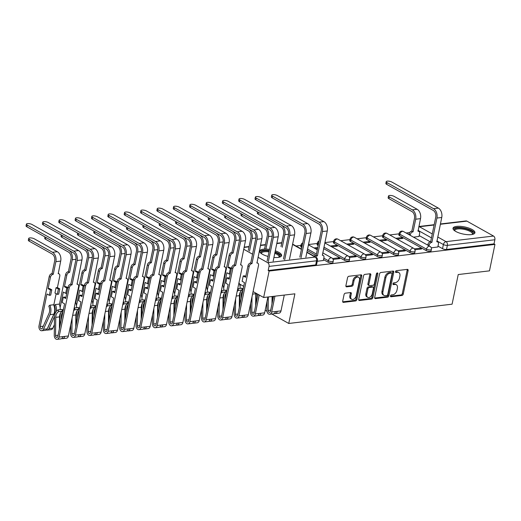<?xml version="1.0" encoding="UTF-8"?>
<svg xmlns="http://www.w3.org/2000/svg" width="521" height="521" viewBox="0 0 521 521"><rect width="100%" height="100%" fill="white"/><g stroke="black" fill="none" stroke-linecap="round" stroke-linejoin="round"><path stroke-width="0.78" d="M390.49 295.928A0.983 0.651 119.2 0 0 390.73 296.709A0.983 0.651 119.2 0 0 391.024 296.762L401.958 295.472A1.407 0.931 119.2 0 0 403.254 294.046L408.119 270.555A1.407 0.931 119.2 0 0 407.78 269.448A1.407 0.931 119.2 0 0 407.357 269.37L396.429 270.66A0.983 0.651 119.2 0 0 395.517 271.662A0.983 0.651 119.2 0 0 395.758 272.437A0.983 0.651 119.2 0 0 396.045 272.49L397.464 272.32A4.507 2.976 119.2 0 1 398.799 272.561A4.507 2.976 119.2 0 1 399.894 276.11L399.483 278.064A4.507 2.976 119.2 0 1 395.328 282.629L393.915 282.799A0.983 0.651 119.2 0 0 393.003 283.795A0.983 0.651 119.2 0 0 393.244 284.57A0.983 0.651 119.2 0 0 393.537 284.622L394.951 284.459A4.507 2.976 119.2 0 1 396.286 284.7A4.507 2.976 119.2 0 1 397.38 288.243L396.969 290.204A4.507 2.976 119.2 0 1 392.814 294.762L391.401 294.932A0.983 0.651 119.2 0 0 390.49 295.928M471.31 234.613A11.195 3.634 11.7 0 0 474.931 232.776A11.195 3.634 11.7 0 0 468.783 228.061A11.195 3.634 11.7 0 0 456.63 226.394A11.195 3.634 11.7 0 0 453.01 228.237A11.195 3.634 11.7 0 0 459.157 232.946A11.195 3.634 11.7 0 0 471.31 234.613M273.916 257.452A11.195 3.634 11.7 0 0 277.986 257.426A11.195 3.634 11.7 0 0 281.607 255.583A11.195 3.634 11.7 0 0 275.29 250.816M269.507 249.422A11.195 3.634 11.7 0 0 263.307 249.207A11.195 3.634 11.7 0 0 259.686 251.044A11.195 3.634 11.7 0 0 268.055 256.436M345.358 293.173A1.407 0.931 119.2 0 0 344.062 294.599L342.694 301.19A1.407 0.931 119.2 0 0 343.033 302.297A1.407 0.931 119.2 0 0 343.456 302.369L355.596 300.936A1.407 0.931 119.2 0 0 356.898 299.51L361.756 276.026A1.407 0.931 119.2 0 0 361.418 274.919A1.407 0.931 119.2 0 0 361.001 274.841L348.855 276.273A1.407 0.931 119.2 0 0 347.559 277.7L345.911 285.658A1.407 0.931 119.2 0 0 346.25 286.771A1.407 0.931 119.2 0 0 346.667 286.843L351.864 286.231A1.407 0.931 119.2 0 0 353.166 284.805L353.98 280.858A3.771 2.488 119.2 0 1 358.578 277.244A3.771 2.488 119.2 0 1 359.49 280.207L356.286 295.668A3.771 2.488 119.2 0 1 351.695 299.282A3.771 2.488 119.2 0 1 350.783 296.319L351.317 293.74A1.407 0.931 119.2 0 0 350.972 292.633A1.407 0.931 119.2 0 0 350.555 292.561L345.358 293.173M494.95 244.401L489.473 270.855L458.233 274.541L452.091 304.186L288.751 323.463L294.893 293.818L263.646 297.504L269.129 271.05L494.95 244.401L494.012 243.874L494.865 239.758L447.37 245.358A2.872 0.931 -168.3 0 1 443.391 244.551L436.891 240.91M374.697 297.413A1.407 0.931 119.2 0 0 375.042 298.52A1.407 0.931 119.2 0 0 375.459 298.598L387.598 297.165A1.407 0.931 119.2 0 0 388.9 295.739L393.765 272.249A1.407 0.931 119.2 0 0 393.42 271.141A1.407 0.931 119.2 0 0 393.003 271.063L380.864 272.496A1.407 0.931 119.2 0 0 379.562 273.922L374.697 297.413M371.597 299.054L359.457 300.487A1.407 0.931 119.2 0 1 359.034 300.409A1.407 0.931 119.2 0 1 358.695 299.301L363.56 275.811A1.407 0.931 119.2 0 1 364.856 274.385L370.053 273.772A1.407 0.931 119.2 0 1 370.477 273.851A1.407 0.931 119.2 0 1 370.815 274.958L368.842 284.486A1.407 0.931 119.2 0 0 369.181 285.593A1.407 0.931 119.2 0 0 369.604 285.664L373.049 285.261A1.407 0.931 119.2 0 0 374.345 283.834L376.403 273.916A0.983 0.651 119.2 0 1 377.601 272.971A0.983 0.651 119.2 0 1 377.842 273.746L372.899 297.628A1.407 0.931 119.2 0 1 371.597 299.054L370.659 298.526L358.695 299.933M409.682 232.587L406.093 233.011M399.06 233.838L389.741 234.938M382.701 235.772L373.381 236.866M366.348 237.7L357.028 238.8M349.995 239.627L340.675 240.728M333.635 241.562L324.857 242.597M317.282 243.489L308.504 244.525M300.93 245.417L295.987 246.003M269.129 271.05L268.185 270.523L269.038 266.4A2.872 1.947 -96.7 0 0 267.709 262.688L257.999 257.25M252.561 254.209L243.704 249.246M263.646 297.504L253.089 291.591M243.711 286.335L239.504 283.978M494.012 243.874L446.517 249.481A2.872 0.931 -168.3 0 1 442.537 248.673L438.011 246.14M430.216 241.77L419.19 235.603M440.401 223.965L466.021 220.943A2.872 1.947 83.3 0 1 466.907 221.132L493.53 236.046A2.872 1.947 83.3 0 1 494.865 239.758M414.898 249.767L421.619 248.973L420.213 248.185L420.011 249.162M397.171 239.1L402.805 238.436L401.398 237.648L401.19 238.625M398.545 251.695L405.266 250.901L403.853 250.113L403.651 251.096M380.818 241.028L386.452 240.363L385.039 239.575L384.837 240.559M382.186 253.623L388.913 252.835L387.5 252.04L387.298 253.024M364.459 242.962L370.099 242.298L368.686 241.503L368.484 242.486M365.833 255.557L372.561 254.762L371.147 253.974L370.945 254.951M348.106 244.89L353.739 244.225L352.333 243.437L352.124 244.414M349.48 257.485L356.201 256.69L354.794 255.902L354.586 256.886M331.753 246.817L337.387 246.153L335.973 245.365L335.771 246.348M333.121 259.412L339.848 258.624L338.435 257.83L338.233 258.813M317.263 261.288L323.352 260.474M328.054 262.18L328.36 260.721A2.872 0.931 -168.3 0 0 331.376 261.542A2.872 0.931 -168.3 0 0 333.264 261.054L332.965 262.519A2.872 0.931 11.7 0 1 331.069 263.001A2.872 0.931 11.7 0 1 328.054 262.18L323.521 259.647M315.733 255.283L307.26 250.536M301.815 247.488L301.431 247.273L301.731 245.808A2.872 0.931 -168.3 0 1 301.021 244.981L300.715 246.446A2.872 0.931 11.7 0 0 301.431 247.273M344.407 260.253L344.713 258.787A2.872 0.931 -168.3 0 0 347.728 259.608A2.872 0.931 -168.3 0 0 349.617 259.126L349.317 260.585A2.872 0.931 11.7 0 1 347.422 261.073A2.872 0.931 11.7 0 1 344.407 260.253L323.613 248.608M318.175 245.56L317.784 245.345L318.09 243.88A2.872 0.931 -168.3 0 1 317.374 243.053L317.068 244.512A2.872 0.931 11.7 0 0 317.784 245.345M360.766 258.325L361.066 256.86A2.872 0.931 -168.3 0 0 364.081 257.68A2.872 0.931 -168.3 0 0 365.976 257.192L365.67 258.657A2.872 0.931 11.7 0 1 363.782 259.139A2.872 0.931 11.7 0 1 360.766 258.325L334.137 243.411L334.443 241.952A2.872 0.931 -168.3 0 1 333.727 241.119L333.427 242.584A2.872 0.931 11.7 0 0 334.137 243.411M377.119 256.391L377.419 254.932A2.872 0.931 -168.3 0 0 380.434 255.752A2.872 0.931 -168.3 0 0 382.329 255.264L382.03 256.729A2.872 0.931 11.7 0 1 380.135 257.211A2.872 0.931 11.7 0 1 377.119 256.391L350.496 241.483L350.796 240.018A2.872 0.931 -168.3 0 1 350.086 239.191L349.78 240.656A2.872 0.931 11.7 0 0 350.496 241.483M393.472 254.463L393.778 252.998A2.872 0.931 -168.3 0 0 396.794 253.818A2.872 0.931 -168.3 0 0 398.682 253.336L398.383 254.795A2.872 0.931 11.7 0 1 396.488 255.283A2.872 0.931 11.7 0 1 393.472 254.463L366.849 239.556L367.155 238.09A2.872 0.931 -168.3 0 1 366.439 237.263L366.133 238.722A2.872 0.931 11.7 0 0 366.849 239.556M409.832 252.535L410.131 251.07A2.872 0.931 -168.3 0 0 413.146 251.89A2.872 0.931 -168.3 0 0 415.042 251.409L414.736 252.867A2.872 0.931 11.7 0 1 412.847 253.356A2.872 0.931 11.7 0 1 409.832 252.535L383.202 237.622L383.508 236.163A2.872 0.931 -168.3 0 1 382.792 235.329L382.492 236.794A2.872 0.931 11.7 0 0 383.202 237.622M426.185 250.601L426.484 249.142A2.872 0.931 -168.3 0 0 429.499 249.963A2.872 0.931 -168.3 0 0 431.395 249.474L431.088 250.94A2.872 0.931 11.7 0 1 429.2 251.422A2.872 0.931 11.7 0 1 426.185 250.601L399.561 235.694L399.861 234.229A2.872 0.931 -168.3 0 1 399.145 233.401L398.845 234.867A2.872 0.931 11.7 0 0 399.561 235.694M288.751 323.463L271.838 313.994M266.947 311.252L265.176 310.262M431.251 247.84L437.835 246.967M413.524 237.172L419.021 236.43M401.398 237.648L395.758 238.312M385.039 239.575L379.405 240.24M368.686 241.503L363.052 242.167M352.333 243.437L346.693 244.102M335.973 245.365L330.34 246.029M317.771 247.514L313.987 247.957M268.185 270.523L315.68 264.915A2.872 0.931 11.7 0 0 316.605 264.447L317.458 260.324A2.872 0.931 -168.3 0 1 316.534 260.8L269.038 266.4M420.213 248.185L414.338 248.875M403.853 250.113L397.985 250.803M387.5 252.04L381.626 252.737M371.147 253.974L365.273 254.665M354.794 255.902L348.92 256.592M338.435 257.83L332.561 258.527M315.394 248.751L317.563 248.491M396.286 284.7L395.348 284.173A4.507 2.976 119.2 0 0 394.006 283.932L394.951 284.459M392.977 284.049L394.006 283.932M398.799 272.561L397.862 272.04A4.507 2.976 119.2 0 0 396.52 271.793L397.464 272.32M395.491 271.916L396.52 271.793M390.463 296.189L401.014 294.945A1.407 0.931 119.2 0 0 402.316 293.518L407.181 270.028A1.407 0.931 119.2 0 0 407.175 269.396M374.703 298.045L386.66 296.638A1.407 0.931 119.2 0 0 387.956 295.212L392.821 271.721A1.407 0.931 119.2 0 0 392.821 271.089M386.849 295.472A0.983 0.651 119.2 0 0 387.754 294.469L392.026 273.857A0.983 0.651 119.2 0 0 391.785 273.082A0.983 0.651 119.2 0 0 391.492 273.024L390.001 273.199A4.507 2.976 119.2 0 0 385.846 277.765L382.928 291.858A4.507 2.976 119.2 0 0 384.016 295.407A4.507 2.976 119.2 0 0 385.351 295.648L386.849 295.472M391.785 273.082L390.848 272.555A0.983 0.651 119.2 0 0 390.555 272.503L391.492 273.024M384.016 295.407L383.078 294.879A4.507 2.976 119.2 0 1 381.984 291.33L384.902 277.237A4.507 2.976 119.2 0 1 389.063 272.678L390.555 272.503M369.181 285.593L368.243 285.065A1.407 0.931 119.2 0 1 367.904 283.958L369.877 274.43A1.407 0.931 119.2 0 0 369.871 273.799M370.659 298.526A1.407 0.931 119.2 0 0 371.955 297.1L376.904 273.219A0.983 0.651 119.2 0 0 376.924 273.089M366.797 294.365A3.771 2.488 119.2 0 0 367.709 297.328A3.771 2.488 119.2 0 0 372.3 293.72L373.427 288.269A1.407 0.931 119.2 0 0 373.088 287.162A1.407 0.931 119.2 0 0 372.671 287.084L369.22 287.494A1.407 0.931 119.2 0 0 367.924 288.921L366.797 294.365L365.853 293.837A3.771 2.488 119.2 0 0 366.764 296.801L367.709 297.328M373.088 287.162L372.15 286.635A1.407 0.931 119.2 0 0 371.727 286.557L372.671 287.084M365.853 293.837L366.986 288.393A1.407 0.931 119.2 0 1 368.282 286.967L371.727 286.557M351.695 299.282L350.75 298.754A3.771 2.488 119.2 0 1 349.838 295.791L350.373 293.219A1.407 0.931 119.2 0 0 350.373 292.581M358.578 277.244L357.634 276.716A3.771 2.488 119.2 0 0 353.043 280.331L353.98 280.858M345.911 286.296L350.926 285.703A1.407 0.931 119.2 0 0 352.222 284.277L353.043 280.331M342.694 301.822L354.658 300.415A1.407 0.931 119.2 0 0 355.954 298.989L360.819 275.498A1.407 0.931 119.2 0 0 360.819 274.867M419.001 236.527L419.594 233.668A2.872 1.895 119.2 0 0 418.897 231.409A2.872 1.895 119.2 0 0 418.044 231.259L420.506 218.644A7.248 4.91 -96.7 0 0 417.145 209.273L394.143 196.391A3.302 1.075 11.7 0 0 390.672 195.447A3.302 1.075 11.7 0 0 388.497 196.007A3.302 1.075 11.7 0 0 389.317 196.964L388.959 198.69A3.302 1.075 -168.3 0 1 388.138 197.733L388.497 196.007M408.933 234.6L409.037 234.085A2.872 1.895 -60.8 0 1 411.688 231.181L413.068 231.845L415.68 219.217A7.248 4.91 -96.7 0 0 412.319 209.839L389.317 196.964M413.068 231.845L412.912 231.865A2.872 1.895 119.2 0 0 410.261 234.769L410.157 235.284M388.959 198.69L411.961 211.572A5.379 3.647 83.3 0 1 414.455 218.533L411.844 231.161M437.816 247.065L438.408 244.206A2.872 1.895 119.2 0 0 437.712 241.946A2.872 1.895 119.2 0 0 436.865 241.796L441.743 217.485A7.248 4.91 -96.7 0 0 438.382 208.113L391.857 182.057A3.302 1.075 11.7 0 0 388.392 181.119A3.302 1.075 11.7 0 0 386.217 181.673A3.302 1.075 11.7 0 0 387.038 182.63L386.68 184.356A3.302 1.075 -168.3 0 1 385.859 183.405L386.217 181.673M427.748 245.137L427.852 244.623A2.872 1.895 -60.8 0 1 430.502 241.718L431.883 242.382L436.924 218.052A7.248 4.91 -96.7 0 0 433.557 208.68L387.038 182.63M386.68 184.356L433.205 210.406A5.379 3.647 83.3 0 1 435.699 217.368L430.659 241.698M431.883 242.382L431.727 242.402A2.872 1.895 119.2 0 0 429.076 245.306L427.852 244.623M428.972 245.821L429.076 245.306M454.54 230.666A9.691 3.146 -168.3 0 1 454.442 230.516A9.691 3.146 -168.3 0 1 461.788 228.074A9.691 3.146 -168.3 0 1 473.055 232.626A9.691 3.146 -168.3 0 1 472.56 234.398M472.195 234.476A8.968 2.911 11.7 0 0 472.397 234.053A8.968 2.911 11.7 0 0 472.228 233.213A8.968 2.911 11.7 0 0 462.993 229.162A8.968 2.911 11.7 0 0 454.826 230.412A8.968 2.911 11.7 0 0 454.846 230.888M474.644 233.349A11.123 3.608 11.7 0 0 474.429 232.783A11.123 3.608 11.7 0 0 463.683 227.879A11.123 3.608 11.7 0 0 453.042 228.875M274.958 252.398A9.691 3.146 -168.3 0 1 279.731 255.433A9.691 3.146 -168.3 0 1 279.236 257.211M261.216 253.48A9.691 3.146 -168.3 0 1 261.119 253.323A9.691 3.146 -168.3 0 1 269.188 250.972M278.872 257.289A8.968 2.911 11.7 0 0 279.074 256.866A8.968 2.911 11.7 0 0 278.904 256.019A8.968 2.911 11.7 0 0 274.769 253.317M281.32 256.163A11.123 3.608 11.7 0 0 281.106 255.59A11.123 3.608 11.7 0 0 275.062 251.904M269.279 250.51A11.123 3.608 11.7 0 0 259.719 251.689M268.999 251.871A8.968 2.911 11.7 0 0 261.503 253.226A8.968 2.911 11.7 0 0 261.522 253.694M258.071 212.132A3.302 1.075 11.7 0 0 258.481 212.399L258.123 214.124A3.302 1.075 -168.3 0 1 257.302 213.174L257.576 211.852M282.226 247.28L284.844 234.652A7.248 4.91 -96.7 0 0 281.483 225.28L258.481 212.399M258.123 214.124L281.125 227.006A5.379 3.647 83.3 0 1 283.619 233.968L281.001 246.596M241.718 214.059A3.302 1.075 11.7 0 0 242.122 214.326L241.764 216.059A3.302 1.075 -168.3 0 1 240.943 215.101L241.216 213.786M255.694 301.542L256.208 300.383M255.883 304.596A3.588 2.429 83.3 0 1 255.648 304.922M265.892 249.103L268.491 236.586A7.248 4.91 -96.7 0 0 265.124 227.208L242.122 214.326M241.764 216.059L264.772 228.94A5.379 3.647 83.3 0 1 267.266 235.896L264.648 248.53M225.359 215.994A3.302 1.075 11.7 0 0 225.769 216.261L225.411 217.986A3.302 1.075 -168.3 0 1 224.59 217.036L224.864 215.714M239.341 303.469L239.855 302.317M239.53 306.524A3.588 2.429 83.3 0 1 239.295 306.849M240.415 284.492L240.038 286.303M249.52 251.142L252.131 238.514A7.248 4.91 -96.7 0 0 248.771 229.142L225.769 216.261M225.411 217.986L248.413 230.868A5.379 3.647 83.3 0 1 250.907 237.83L248.296 250.458M323.333 260.572L323.925 257.713A2.872 1.895 119.2 0 0 323.228 255.453A2.872 1.895 119.2 0 0 322.375 255.303L327.26 230.992A7.248 4.91 -96.7 0 0 323.899 221.62L277.374 195.57A3.302 1.075 11.7 0 0 273.909 194.626A3.302 1.075 11.7 0 0 271.734 195.18A3.302 1.075 11.7 0 0 272.555 196.137L272.196 197.863A3.302 1.075 -168.3 0 1 271.376 196.912L271.734 195.18M314.3 256.26A2.872 1.895 -60.8 0 1 316.019 255.225L317.4 255.889L322.434 231.565A7.248 4.91 -96.7 0 0 319.073 222.187L272.555 196.137M272.196 197.863L318.715 223.919A5.379 3.647 83.3 0 1 321.216 230.875L316.175 255.205M317.4 255.889L317.243 255.909A2.872 1.895 119.2 0 0 315.524 256.944M305.866 257.25L310.907 232.926A7.248 4.91 -96.7 0 0 307.546 223.548L261.021 197.498A3.302 1.075 11.7 0 0 257.55 196.554A3.302 1.075 11.7 0 0 255.375 197.114A3.302 1.075 11.7 0 0 256.195 198.065L255.837 199.797A3.302 1.075 -168.3 0 1 255.016 198.84L255.375 197.114M255.837 199.797L302.362 225.847A5.379 3.647 83.3 0 1 304.857 232.809L299.822 257.133M301.04 257.817L306.081 233.493A7.248 4.91 -96.7 0 0 302.721 224.121L256.195 198.065M289.513 259.178L294.547 234.854A7.248 4.91 -96.7 0 0 291.187 225.482L244.668 199.426A3.302 1.075 11.7 0 0 241.197 198.481A3.302 1.075 11.7 0 0 239.022 199.042A3.302 1.075 11.7 0 0 239.842 199.999L239.484 201.725A3.302 1.075 -168.3 0 1 238.664 200.767L239.022 199.042M272.594 296.449L272.529 301.249M274.372 313.434A3.588 2.429 -96.7 0 0 275.296 313.583A3.588 2.429 -96.7 0 0 277.224 311.337L281.001 310.894L284.277 295.068M275.296 313.583L279.067 313.141A3.588 2.429 -96.7 0 0 281.001 310.894M273.551 296.332L270.445 311.311A1.719 1.166 83.3 0 1 269.52 312.385A1.719 1.166 83.3 0 1 268.139 310.483L268.315 296.95M239.484 201.725L286.009 227.775A5.379 3.647 83.3 0 1 288.504 234.737L283.463 259.067M271.995 303.834L272.086 296.508M266.98 301.561L266.869 310.282A3.588 2.429 -96.7 0 0 269.741 314.241A3.588 2.429 -96.7 0 0 271.669 311.994L274.945 296.169M269.741 314.241L273.512 313.792A3.588 2.429 -96.7 0 0 275.446 311.545L277.224 311.337M284.687 259.751L289.728 235.42A7.248 4.91 -96.7 0 0 286.368 226.049L239.842 199.999M273.154 261.112L278.194 236.781A7.248 4.91 -96.7 0 0 274.834 227.41L228.309 201.36A3.302 1.075 11.7 0 0 224.844 200.416A3.302 1.075 11.7 0 0 222.669 200.969A3.302 1.075 11.7 0 0 223.489 201.927L223.131 203.652A3.302 1.075 -168.3 0 1 222.311 202.702L222.669 200.969M257.537 296.612L257.569 294.098M256.299 293.388L256.176 303.176M258.019 315.368A3.588 2.429 -96.7 0 0 258.944 315.511A3.588 2.429 -96.7 0 0 260.871 313.264L264.648 312.821L267.924 296.996M258.944 315.511L262.714 315.068A3.588 2.429 -96.7 0 0 264.648 312.821M258.006 294.345L254.092 313.238A1.719 1.166 83.3 0 1 253.167 314.313A1.719 1.166 83.3 0 1 251.786 312.418L251.982 296.918M223.131 203.652L269.65 229.709A5.379 3.647 83.3 0 1 272.151 236.664L267.11 260.995M255.642 305.762L255.791 293.733A6.747 4.572 -96.7 0 1 255.818 293.121M250.627 303.489L250.516 312.209A3.588 2.429 -96.7 0 0 253.382 316.169A3.588 2.429 -96.7 0 0 255.316 313.922L259.23 295.029M253.382 316.169L257.159 315.726A3.588 2.429 -96.7 0 0 259.087 313.479L260.871 313.264M268.335 261.679L273.369 237.355A7.248 4.91 -96.7 0 0 270.008 227.977L223.489 201.927M209.006 217.921A3.302 1.075 11.7 0 0 209.416 218.188L209.058 219.914A3.302 1.075 -168.3 0 1 208.237 218.963L208.511 217.641M222.923 285.306L229.136 255.31A2.872 1.895 -60.8 0 1 231.78 252.405L233.004 253.089A2.872 1.895 119.2 0 0 230.36 255.993L227.99 267.429L229.351 267.266L231.461 268.445M227.99 267.429L230.341 268.745L229.24 274.066L226.889 272.743L223.685 288.23M231.422 268.621L230.341 268.745M222.981 305.397L223.502 304.244M223.17 308.452A3.588 2.429 83.3 0 1 222.942 308.784M233.161 253.069L235.779 240.441A7.248 4.91 -96.7 0 0 232.418 231.07L209.416 218.188M240.142 288.393A8.61 5.835 83.3 0 0 239.067 282.883L238.931 282.896M209.058 219.914L232.06 232.796A5.379 3.647 83.3 0 1 234.554 239.758L231.943 252.385M229.24 274.066L230.321 273.935M192.653 219.849A3.302 1.075 11.7 0 0 193.057 220.116L192.698 221.848A3.302 1.075 -168.3 0 1 191.878 220.891L192.151 219.575M206.57 287.234L212.783 257.244A2.872 1.895 -60.8 0 1 215.427 254.333L216.651 255.023A2.872 1.895 119.2 0 0 214.001 257.928L211.637 269.357L212.998 269.201L215.101 270.373M211.637 269.357L213.988 270.673L212.887 275.993L210.536 274.678L207.325 290.164M215.069 270.549L213.988 270.673M206.629 307.325L207.15 306.172M206.817 310.386A3.588 2.429 83.3 0 1 206.59 310.711M216.808 255.003L219.426 242.376A7.248 4.91 -96.7 0 0 216.065 232.998L193.057 220.116M223.783 290.327A8.61 5.835 83.3 0 0 222.714 284.811L222.578 284.831M192.698 221.848L215.707 234.73A5.379 3.647 83.3 0 1 218.201 241.685L215.583 254.32M212.887 275.993L213.968 275.863M176.293 221.783A3.302 1.075 11.7 0 0 176.704 222.05L176.345 223.776A3.302 1.075 -168.3 0 1 175.525 222.819L175.798 221.503M190.217 289.162L196.424 259.171A2.872 1.895 -60.8 0 1 199.074 256.267L200.298 256.951A2.872 1.895 119.2 0 0 197.648 259.855L195.284 271.291L196.645 271.128L198.748 272.307M195.284 271.291L197.635 272.607L196.534 277.921L194.177 276.605L190.973 292.092M198.709 272.476L197.635 272.607M190.276 309.259L190.79 308.106M190.465 312.313A3.588 2.429 83.3 0 1 190.23 312.639M200.455 256.931L203.066 244.303A7.248 4.91 -96.7 0 0 199.706 234.925L176.704 222.05M207.43 292.255A8.61 5.835 83.3 0 0 206.362 286.745L206.225 286.758M176.345 223.776L199.348 236.658A5.379 3.647 83.3 0 1 201.842 243.62L199.23 256.247M196.534 277.921L197.609 277.797M159.94 223.711A3.302 1.075 11.7 0 0 160.351 223.978L159.993 225.704A3.302 1.075 -168.3 0 1 159.172 224.753L159.446 223.431M173.858 291.096L180.071 261.099A2.872 1.895 -60.8 0 1 182.715 258.195L183.939 258.878A2.872 1.895 119.2 0 0 181.295 261.783L178.924 273.219L180.286 273.056L182.396 274.235M178.924 273.219L181.275 274.534L180.175 279.855L177.824 278.533L174.62 294.02M182.357 274.411L181.275 274.534M173.916 311.187L174.437 310.034M174.105 314.241A3.588 2.429 83.3 0 1 173.877 314.567M184.095 258.859L186.713 246.231A7.248 4.91 -96.7 0 0 183.353 236.86L160.351 223.978M191.077 294.183A8.61 5.835 83.3 0 0 190.002 288.673L189.865 288.686M159.993 225.704L182.995 238.585A5.379 3.647 83.3 0 1 185.489 245.547L182.878 258.175M180.175 279.855L181.256 279.725M143.588 225.639A3.302 1.075 11.7 0 0 143.998 225.906L143.64 227.638A3.302 1.075 -168.3 0 1 142.813 226.681L143.086 225.359M157.505 293.023L163.718 263.033A2.872 1.895 -60.8 0 1 166.362 260.122L167.586 260.806A2.872 1.895 119.2 0 0 164.936 263.717L162.572 275.147L163.933 274.984L166.036 276.163M162.572 275.147L164.923 276.462L163.822 281.783L161.471 280.467L158.26 295.948M166.004 276.338L164.923 276.462M157.563 313.114L158.084 311.962M157.752 316.175A3.588 2.429 83.3 0 1 157.524 316.501M167.742 260.793L170.36 248.159A7.248 4.91 -96.7 0 0 167 238.787L143.998 225.906M174.717 296.117A8.61 5.835 83.3 0 0 173.649 290.601L173.513 290.62M143.64 227.638L166.642 240.513A5.379 3.647 83.3 0 1 169.136 247.475L166.518 260.103M163.822 281.783L164.903 281.653M127.228 227.573A3.302 1.075 11.7 0 0 127.638 227.84L127.28 229.566A3.302 1.075 -168.3 0 1 126.46 228.608L126.733 227.293M141.152 294.951L147.358 264.961A2.872 1.895 -60.8 0 1 150.009 262.056L151.233 262.74A2.872 1.895 119.2 0 0 148.583 265.645L146.219 277.074L147.58 276.918L149.683 278.097M146.219 277.074L148.57 278.396L147.469 283.711L145.118 282.395L141.907 297.882M149.651 278.266L148.57 278.396M141.211 315.049L141.725 313.896M141.399 318.103A3.588 2.429 83.3 0 1 141.165 318.429M151.39 262.721L154.001 250.093A7.248 4.91 -96.7 0 0 150.641 240.715L127.638 227.84M158.364 298.045A8.61 5.835 83.3 0 0 157.296 292.535L157.16 292.548M127.28 229.566L150.282 242.447A5.379 3.647 83.3 0 1 152.783 249.409L150.165 262.037M147.469 283.711L148.544 283.587M110.875 229.5A3.302 1.075 11.7 0 0 111.286 229.768L110.927 231.493A3.302 1.075 -168.3 0 1 110.107 230.542L110.38 229.22M124.793 296.885L131.005 266.889A2.872 1.895 -60.8 0 1 133.656 263.984L134.874 264.668A2.872 1.895 119.2 0 0 132.23 267.573L129.859 279.009L131.227 278.846L133.33 280.024M129.859 279.009L132.21 280.324L131.11 285.645L128.759 284.323L125.554 299.809M133.291 280.194L132.21 280.324M124.858 316.976L125.372 315.824M125.047 320.031A3.588 2.429 83.3 0 1 124.812 320.356M135.03 264.648L137.648 252.021A7.248 4.91 -96.7 0 0 134.288 242.649L111.286 229.768M142.012 299.972A8.61 5.835 83.3 0 0 140.937 294.463L140.8 294.476M110.927 231.493L133.93 244.375A5.379 3.647 83.3 0 1 136.424 251.337L133.812 263.965M131.11 285.645L132.191 285.515M94.522 231.428A3.302 1.075 11.7 0 0 94.933 231.695L94.575 233.428A3.302 1.075 -168.3 0 1 93.754 232.47L94.027 231.148M108.44 298.813L114.653 268.816A2.872 1.895 -60.8 0 1 117.297 265.912L118.521 266.596A2.872 1.895 119.2 0 0 115.877 269.507L113.506 280.936L114.867 280.773L116.971 281.952M113.506 280.936L115.857 282.252L114.757 287.572L112.406 286.257L109.195 301.737M116.938 282.128L115.857 282.252M108.498 318.904L109.019 317.751M108.687 321.958A3.588 2.429 83.3 0 1 108.459 322.291M118.677 266.583L121.295 253.948A7.248 4.91 -96.7 0 0 117.935 244.577L94.933 231.695M125.652 301.906A8.61 5.835 83.3 0 0 124.584 296.39L124.447 296.41M94.575 233.428L117.577 246.303A5.379 3.647 83.3 0 1 120.071 253.265L117.453 265.892M114.757 287.572L115.838 287.442M78.17 233.356A3.302 1.075 11.7 0 0 78.573 233.623L78.215 235.355A3.302 1.075 -168.3 0 1 77.395 234.398L77.668 233.082M92.087 300.741L98.293 270.751A2.872 1.895 -60.8 0 1 100.944 267.846L102.168 268.53A2.872 1.895 119.2 0 0 99.518 271.434L97.153 282.864L98.515 282.708L100.618 283.886M97.153 282.864L99.504 284.186L98.404 289.5L96.053 288.185L92.842 303.671M100.586 284.056L99.504 284.186M92.145 320.838L92.66 319.686M92.334 323.893A3.588 2.429 83.3 0 1 92.1 324.218M102.324 268.51L104.936 255.883A7.248 4.91 -96.7 0 0 101.575 246.505L78.573 233.623M109.299 303.834A8.61 5.835 83.3 0 0 108.231 298.318L108.094 298.338M78.215 235.355L101.217 248.237A5.379 3.647 83.3 0 1 103.718 255.199L101.1 267.827M98.404 289.5L99.485 289.376M61.81 235.29A3.302 1.075 11.7 0 0 62.22 235.557L61.862 237.283A3.302 1.075 -168.3 0 1 61.042 236.332L61.315 235.01M75.727 302.675L81.94 272.678A2.872 1.895 -60.8 0 1 84.591 269.774L85.809 270.458A2.872 1.895 119.2 0 0 83.165 273.362L80.794 284.798L82.162 284.635L84.265 285.814M80.794 284.798L83.152 286.114L82.044 291.428L79.693 290.112L76.489 305.599M84.226 285.983L83.152 286.114M75.792 322.766L76.307 321.613M75.981 325.82A3.588 2.429 83.3 0 1 75.747 326.146M85.972 270.438L88.583 257.81A7.248 4.91 -96.7 0 0 85.223 248.439L62.22 235.557M92.946 305.762A8.61 5.835 83.3 0 0 91.872 300.252L91.742 300.265M61.862 237.283L84.864 250.165A5.379 3.647 83.3 0 1 87.359 257.127L84.747 269.754M82.044 291.428L83.126 291.304M45.457 237.218A3.302 1.075 11.7 0 0 45.868 237.485L45.509 239.211A3.302 1.075 -168.3 0 1 44.689 238.26L44.962 236.938M59.374 304.603L65.587 274.606A2.872 1.895 -60.8 0 1 68.231 271.702L69.456 272.385A2.872 1.895 119.2 0 0 66.812 275.296L64.441 286.726L65.802 286.563L67.906 287.742M64.441 286.726L66.792 288.041L65.692 293.362L63.341 292.047L60.136 307.527M67.873 287.918L66.792 288.041M59.433 324.694L59.954 323.541M59.622 327.748A3.588 2.429 83.3 0 1 59.394 328.08M69.612 272.372L72.23 259.738A7.248 4.91 -96.7 0 0 68.87 250.367L45.868 237.485M76.594 307.696A8.61 5.835 83.3 0 0 75.519 302.18L75.382 302.2M45.509 239.211L68.511 252.092A5.379 3.647 83.3 0 1 71.006 259.054L68.388 271.682M65.692 293.362L66.773 293.232M57.414 287.553L59.772 288.875L58.404 289.031L56.053 287.716L57.414 287.553L59.785 276.123A2.872 1.895 119.2 0 0 59.088 273.864A2.872 1.895 119.2 0 0 58.241 273.714L60.697 261.099A7.248 4.91 -96.7 0 0 57.336 251.728L34.334 238.846A3.302 1.075 11.7 0 0 30.863 237.902A3.302 1.075 11.7 0 0 28.688 238.462A3.302 1.075 11.7 0 0 29.508 239.413L29.15 241.145A3.302 1.075 -168.3 0 1 28.329 240.188L28.688 238.462M53.259 274.3L53.103 274.32A2.872 1.895 119.2 0 0 50.452 277.224L48.088 288.654L49.449 288.497L51.8 289.813L50.439 289.976L49.339 295.29L46.988 293.974L40.241 326.543A1.719 1.166 -96.7 0 0 41.569 328.888A1.719 1.166 -96.7 0 0 42.37 328.204L48.954 313.525A6.747 4.572 -96.7 0 0 48.792 306.14L49.834 305.208A8.61 5.835 83.3 0 1 50.042 314.645L43.458 329.318A3.588 2.429 83.3 0 1 41.791 330.737A3.588 2.429 83.3 0 1 39.016 325.859L49.228 276.54A2.872 1.895 -60.8 0 1 51.879 273.636L53.259 274.3L55.877 261.672A7.248 4.91 -96.7 0 0 52.51 252.294L29.508 239.413M48.088 288.654L50.439 289.976M41.791 330.737L45.561 330.294A3.588 2.429 83.3 0 0 47.235 328.875L53.819 314.196A8.61 5.835 83.3 0 0 53.611 304.765L49.834 305.208M56.144 293.701L53.774 305.15M50.257 322.134L50.172 322.551M56.053 287.716L54.952 293.03L57.303 294.352L58.671 294.189L59.772 288.875M60.234 309.624A8.61 5.835 83.3 0 0 59.166 304.108L55.389 304.557L54.347 305.482A6.747 4.572 83.3 0 1 54.516 312.874L47.925 327.546A1.719 1.166 83.3 0 1 47.632 327.983M55.389 304.557A8.61 5.835 83.3 0 1 56.353 311.291M54.516 316.397L49.013 328.666A3.588 2.429 83.3 0 1 47.346 330.08A3.588 2.429 83.3 0 1 46.428 329.936M54.392 324.648L52.79 328.217A3.588 2.429 83.3 0 1 51.123 329.637L47.346 330.08M29.15 241.145L52.159 254.027A5.379 3.647 83.3 0 1 54.653 260.982L52.035 273.616M58.404 289.031L57.303 294.352M49.339 295.29L50.7 295.127L51.8 289.813M241.666 317.296A3.588 2.429 -96.7 0 0 242.584 317.445L246.361 316.996A3.588 2.429 -96.7 0 0 248.289 314.749L258.507 265.43A2.872 1.895 119.2 0 0 257.81 263.177A2.872 1.895 119.2 0 0 256.957 263.02L261.842 238.709A7.248 4.91 -96.7 0 0 258.481 229.338L211.956 203.288A3.302 1.075 11.7 0 0 208.485 202.343A3.302 1.075 11.7 0 0 206.309 202.903A3.302 1.075 11.7 0 0 207.13 203.854L206.772 205.587A3.302 1.075 -168.3 0 1 205.951 204.629L206.309 202.903M247.95 265.847A2.872 1.895 -60.8 0 1 250.601 262.942L251.819 263.626A2.872 1.895 119.2 0 0 249.175 266.531L247.95 265.847L245.586 277.283L243.229 275.961L244.596 275.804L245.756 276.456M241.184 298.54L241.223 295.453L241.835 295.381M242.793 290.751A6.747 4.572 -96.7 0 0 241.223 295.453M243.34 288.12A8.61 5.835 -96.7 0 0 242.076 289.109M240.669 291.402A8.61 5.835 -96.7 0 0 239.947 295.251L239.823 305.104M242.584 317.445A3.588 2.429 -96.7 0 0 244.518 315.198L248.289 314.749M243.229 275.961L242.128 281.281L244.479 282.597L237.739 315.166A1.719 1.166 83.3 0 1 236.808 316.247A1.719 1.166 83.3 0 1 235.433 314.345L235.629 298.852M206.772 205.587L253.297 231.637A5.379 3.647 83.3 0 1 255.791 238.598L250.757 262.923M239.282 307.696L239.439 295.668A6.747 4.572 -96.7 0 1 242.311 289.976L241.829 288.198L238.058 288.641A8.61 5.835 -96.7 0 0 237.706 288.823M237.146 291.513A6.747 4.572 83.3 0 1 238.533 290.418L242.311 289.976M238.533 290.418L238.058 288.641M234.268 305.417L234.157 314.137A3.588 2.429 -96.7 0 0 237.029 318.097A3.588 2.429 -96.7 0 0 238.963 315.85L249.175 266.531M237.029 318.097L240.806 317.654A3.588 2.429 -96.7 0 0 242.734 315.407L244.518 315.198M251.982 263.606L257.016 239.282A7.248 4.91 -96.7 0 0 253.655 229.911L207.13 203.854M225.313 319.223A3.588 2.429 -96.7 0 0 226.231 319.373L230.002 318.93A3.588 2.429 -96.7 0 0 231.936 316.683L242.148 267.364A2.872 1.895 119.2 0 0 241.457 265.104A2.872 1.895 119.2 0 0 240.604 264.948L245.482 240.643A7.248 4.91 -96.7 0 0 242.122 231.265L195.603 205.215A3.302 1.075 11.7 0 0 192.132 204.271A3.302 1.075 11.7 0 0 189.957 204.831A3.302 1.075 11.7 0 0 190.777 205.788L190.419 207.514A3.302 1.075 -168.3 0 1 189.598 206.557L189.957 204.831M231.598 267.781A2.872 1.895 -60.8 0 1 234.242 264.87L235.466 265.554A2.872 1.895 119.2 0 0 232.822 268.465L231.598 267.781L229.227 279.21L226.876 277.895L228.237 277.732L229.403 278.383M224.825 300.467L224.864 297.387L225.482 297.309M226.44 292.685A6.747 4.572 -96.7 0 0 224.864 297.387M226.987 290.054A8.61 5.835 -96.7 0 0 225.723 291.044M224.31 293.33A8.61 5.835 -96.7 0 0 223.594 297.178L223.463 307.038M226.231 319.373A3.588 2.429 -96.7 0 0 228.165 317.126L231.936 316.683M226.876 277.895L225.775 283.209L228.126 284.525L221.386 317.094A1.719 1.166 83.3 0 1 220.455 318.175A1.719 1.166 83.3 0 1 219.08 316.273L219.276 300.78M190.419 207.514L236.944 233.564A5.379 3.647 83.3 0 1 239.439 240.526L234.398 264.85M222.929 309.624L223.086 297.595A6.747 4.572 -96.7 0 1 225.958 291.903L225.476 290.125L221.699 290.568A8.61 5.835 -96.7 0 0 221.353 290.751M220.793 293.44A6.747 4.572 83.3 0 1 222.18 292.353L225.958 291.903M222.18 292.353L221.699 290.568M217.915 307.344L217.804 316.071A3.588 2.429 -96.7 0 0 220.676 320.031A3.588 2.429 -96.7 0 0 222.604 317.784L232.822 268.465M220.676 320.031L224.447 319.581A3.588 2.429 -96.7 0 0 226.381 317.335L228.165 317.126M235.622 265.541L240.663 241.21A7.248 4.91 -96.7 0 0 237.302 231.838L190.777 205.788M208.954 321.157A3.588 2.429 -96.7 0 0 209.878 321.301L213.649 320.858A3.588 2.429 -96.7 0 0 215.583 318.611L225.795 269.292A2.872 1.895 119.2 0 0 225.098 267.032A2.872 1.895 119.2 0 0 224.251 266.882L229.129 242.571A7.248 4.91 -96.7 0 0 225.769 233.2L179.244 207.143A3.302 1.075 11.7 0 0 175.779 206.205A3.302 1.075 11.7 0 0 173.604 206.759A3.302 1.075 11.7 0 0 174.424 207.716L174.066 209.442A3.302 1.075 -168.3 0 1 173.246 208.491L173.604 206.759M215.245 269.709A2.872 1.895 -60.8 0 1 217.889 266.804L219.113 267.488A2.872 1.895 119.2 0 0 216.462 270.392L215.245 269.709L212.874 281.138L210.523 279.823L211.884 279.66L213.043 280.311M208.472 302.401L208.511 299.315L209.123 299.243M210.087 294.612A6.747 4.572 -96.7 0 0 208.511 299.315M210.627 291.981A8.61 5.835 -96.7 0 0 209.364 292.971M207.957 295.264A8.61 5.835 -96.7 0 0 207.234 299.106L207.111 308.966M209.878 321.301A3.588 2.429 -96.7 0 0 211.806 319.054L215.583 318.611M210.523 279.823L209.422 285.143L211.773 286.459L205.027 319.028A1.719 1.166 83.3 0 1 204.102 320.102A1.719 1.166 83.3 0 1 202.721 318.207L202.916 302.708M174.066 209.442L220.591 235.492A5.379 3.647 83.3 0 1 223.086 242.454L218.045 266.785M206.576 311.551L206.726 299.523A6.747 4.572 -96.7 0 1 209.598 293.837L209.123 292.053L205.346 292.502A8.61 5.835 -96.7 0 0 204.994 292.678M204.44 295.368A6.747 4.572 83.3 0 1 205.828 294.28L209.598 293.837M205.828 294.28L205.346 292.502M201.562 309.279L201.451 317.999A3.588 2.429 -96.7 0 0 204.317 321.958A3.588 2.429 -96.7 0 0 206.251 319.712L216.462 270.392M204.317 321.958L208.094 321.516A3.588 2.429 -96.7 0 0 210.028 319.269L211.806 319.054M219.269 267.468L224.31 243.138A7.248 4.91 -96.7 0 0 220.943 233.766L174.424 207.716M192.601 323.085A3.588 2.429 -96.7 0 0 193.519 323.235L197.296 322.786A3.588 2.429 -96.7 0 0 199.224 320.539L209.442 271.22A2.872 1.895 119.2 0 0 208.745 268.966A2.872 1.895 119.2 0 0 207.892 268.81L212.776 244.499A7.248 4.91 -96.7 0 0 209.416 235.127L162.891 209.077A3.302 1.075 11.7 0 0 159.426 208.133A3.302 1.075 11.7 0 0 157.244 208.693A3.302 1.075 11.7 0 0 158.071 209.644L157.713 211.37A3.302 1.075 -168.3 0 1 156.886 210.419L157.244 208.693M198.885 271.636A2.872 1.895 -60.8 0 1 201.536 268.732L202.76 269.416A2.872 1.895 119.2 0 0 200.11 272.32L198.885 271.636L196.521 283.072L194.17 281.75L195.531 281.594L196.691 282.239M192.119 304.329L192.158 301.242L192.77 301.171M193.727 296.54A6.747 4.572 -96.7 0 0 192.158 301.242M194.274 293.909A8.61 5.835 -96.7 0 0 193.011 294.899M191.604 297.191A8.61 5.835 -96.7 0 0 190.881 301.04L190.758 310.894M193.519 323.235A3.588 2.429 -96.7 0 0 195.453 320.988L199.224 320.539M194.17 281.75L193.063 287.071L195.421 288.387L188.674 320.956A1.719 1.166 83.3 0 1 187.749 322.037A1.719 1.166 83.3 0 1 186.368 320.135L186.564 304.642M157.713 211.37L204.232 237.426A5.379 3.647 83.3 0 1 206.726 244.388L201.692 268.712M190.224 313.479L190.373 301.451A6.747 4.572 -96.7 0 1 193.245 295.765L192.763 293.987L188.993 294.43A8.61 5.835 -96.7 0 0 188.641 294.612M188.088 297.302A6.747 4.572 83.3 0 1 189.468 296.208L193.245 295.765M189.468 296.208L188.993 294.43M185.202 311.206L185.092 319.927A3.588 2.429 -96.7 0 0 187.964 323.886A3.588 2.429 -96.7 0 0 189.898 321.639L200.11 272.32M187.964 323.886L191.741 323.443A3.588 2.429 -96.7 0 0 193.669 321.197L195.453 320.988M202.916 269.396L207.951 245.072A7.248 4.91 -96.7 0 0 204.59 235.694L158.071 209.644M176.248 325.013A3.588 2.429 -96.7 0 0 177.166 325.163L180.943 324.713A3.588 2.429 -96.7 0 0 182.871 322.473L193.083 273.154A2.872 1.895 119.2 0 0 192.392 270.894A2.872 1.895 119.2 0 0 191.539 270.738L196.417 246.433A7.248 4.91 -96.7 0 0 193.057 237.055L146.538 211.005A3.302 1.075 11.7 0 0 143.067 210.061A3.302 1.075 11.7 0 0 140.891 210.621A3.302 1.075 11.7 0 0 141.712 211.572L141.354 213.304A3.302 1.075 -168.3 0 1 140.533 212.347L140.891 210.621M182.532 273.564A2.872 1.895 -60.8 0 1 185.176 270.66L186.401 271.343A2.872 1.895 119.2 0 0 183.757 274.254L182.532 273.564L180.162 285L177.811 283.685L179.172 283.522L180.338 284.173M175.759 306.257L175.798 303.176L176.417 303.098M177.374 298.468A6.747 4.572 -96.7 0 0 175.798 303.176M177.921 295.843A8.61 5.835 -96.7 0 0 176.658 296.833M175.245 299.119A8.61 5.835 -96.7 0 0 174.528 302.968L174.405 312.828M177.166 325.163A3.588 2.429 -96.7 0 0 179.1 322.916L182.871 322.473M177.811 283.685L176.71 288.999L179.061 290.314L172.321 322.883A1.719 1.166 83.3 0 1 171.389 323.964A1.719 1.166 83.3 0 1 170.015 322.063L170.211 306.569M141.354 213.304L187.879 239.354A5.379 3.647 83.3 0 1 190.373 246.316L185.339 270.64M173.864 315.413L174.021 303.385A6.747 4.572 -96.7 0 1 176.893 297.693L176.411 295.915L172.633 296.358A8.61 5.835 -96.7 0 0 172.288 296.54M171.728 299.23A6.747 4.572 83.3 0 1 173.115 298.142L176.893 297.693M173.115 298.142L172.633 296.358M168.85 313.134L168.739 321.861A3.588 2.429 -96.7 0 0 171.611 325.82A3.588 2.429 -96.7 0 0 173.539 323.574L183.757 274.254M171.611 325.82L175.382 325.371A3.588 2.429 -96.7 0 0 177.316 323.124L179.1 322.916M186.557 271.33L191.598 247A7.248 4.91 -96.7 0 0 188.237 237.628L141.712 211.572M159.888 326.947A3.588 2.429 -96.7 0 0 160.813 327.09L164.584 326.647A3.588 2.429 -96.7 0 0 166.518 324.401L176.73 275.081A2.872 1.895 119.2 0 0 176.039 272.822A2.872 1.895 119.2 0 0 175.186 272.672L180.064 248.361A7.248 4.91 -96.7 0 0 176.704 238.989L130.178 212.933A3.302 1.075 11.7 0 0 126.714 211.995A3.302 1.075 11.7 0 0 124.539 212.548A3.302 1.075 11.7 0 0 125.359 213.506L125.001 215.232A3.302 1.075 -168.3 0 1 124.18 214.281L124.539 212.548M166.179 275.498A2.872 1.895 -60.8 0 1 168.824 272.594L170.048 273.278A2.872 1.895 119.2 0 0 167.397 276.182L166.179 275.498L163.809 286.928L161.458 285.612L162.819 285.449L163.978 286.101M159.406 308.191L159.446 305.104L160.058 305.032M161.022 300.402A6.747 4.572 -96.7 0 0 159.446 305.104M161.562 297.771A8.61 5.835 -96.7 0 0 160.299 298.761M158.892 301.053A8.61 5.835 -96.7 0 0 158.169 304.896L158.045 314.756M160.813 327.09A3.588 2.429 -96.7 0 0 162.741 324.844L166.518 324.401M161.458 285.612L160.357 290.926L162.708 292.248L155.961 324.817A1.719 1.166 83.3 0 1 155.037 325.892A1.719 1.166 83.3 0 1 153.656 323.99L153.858 308.497M125.001 215.232L171.526 241.282A5.379 3.647 83.3 0 1 174.021 248.243L168.98 272.574M157.511 317.341L157.661 305.313A6.747 4.572 -96.7 0 1 160.533 299.627L160.058 297.843L156.28 298.292A8.61 5.835 -96.7 0 0 155.929 298.468M155.375 301.158A6.747 4.572 83.3 0 1 156.762 300.07L160.533 299.627M156.762 300.07L156.28 298.292M152.497 315.068L152.386 323.788A3.588 2.429 -96.7 0 0 155.258 327.748A3.588 2.429 -96.7 0 0 157.186 325.501L167.397 276.182M155.258 327.748L159.029 327.299A3.588 2.429 -96.7 0 0 160.963 325.058L162.741 324.844M170.204 273.258L175.245 248.927A7.248 4.91 -96.7 0 0 171.884 239.556L125.359 213.506M143.536 328.875A3.588 2.429 -96.7 0 0 144.454 329.018L148.231 328.575A3.588 2.429 -96.7 0 0 150.165 326.328L160.377 277.009A2.872 1.895 119.2 0 0 159.68 274.756A2.872 1.895 119.2 0 0 158.827 274.6L163.711 250.288A7.248 4.91 -96.7 0 0 160.351 240.917L113.825 214.867A3.302 1.075 11.7 0 0 110.361 213.923A3.302 1.075 11.7 0 0 108.179 214.483A3.302 1.075 11.7 0 0 109.006 215.434L108.648 217.159A3.302 1.075 -168.3 0 1 107.827 216.208L108.179 214.483M149.82 277.426A2.872 1.895 -60.8 0 1 152.471 274.521L153.695 275.205A2.872 1.895 119.2 0 0 151.044 278.11L149.82 277.426L147.456 288.862L145.105 287.54L146.466 287.384L147.625 288.028M143.054 310.119L143.093 307.032L143.705 306.96M144.662 302.33A6.747 4.572 -96.7 0 0 143.093 307.032M145.209 299.699A8.61 5.835 -96.7 0 0 143.946 300.689M142.539 302.981A8.61 5.835 -96.7 0 0 141.816 306.83L141.692 316.683M144.454 329.018A3.588 2.429 -96.7 0 0 146.388 326.778L150.165 326.328M145.105 287.54L143.998 292.861L146.355 294.176L139.608 326.745A1.719 1.166 83.3 0 1 138.684 327.826A1.719 1.166 83.3 0 1 137.303 325.925L137.498 310.431M108.648 217.159L155.167 243.216A5.379 3.647 83.3 0 1 157.668 250.178L152.627 274.502M141.158 319.269L141.308 307.24A6.747 4.572 -96.7 0 1 144.18 301.555L143.698 299.777L139.928 300.22A8.61 5.835 -96.7 0 0 139.576 300.396M139.022 303.092A6.747 4.572 83.3 0 1 140.403 301.998L144.18 301.555M140.403 301.998L139.928 300.22M136.137 316.996L136.027 325.716A3.588 2.429 -96.7 0 0 138.899 329.676A3.588 2.429 -96.7 0 0 140.833 327.429L151.044 278.11M138.899 329.676L142.676 329.233A3.588 2.429 -96.7 0 0 144.604 326.986L146.388 326.778M153.851 275.186L158.885 250.861A7.248 4.91 -96.7 0 0 155.525 241.483L109.006 215.434M127.183 330.802A3.588 2.429 -96.7 0 0 128.101 330.952L131.878 330.503A3.588 2.429 -96.7 0 0 133.806 328.256L144.024 278.943A2.872 1.895 119.2 0 0 143.327 276.684A2.872 1.895 119.2 0 0 142.474 276.527L147.358 252.223A7.248 4.91 -96.7 0 0 143.991 242.845L97.473 216.795A3.302 1.075 11.7 0 0 94.001 215.85A3.302 1.075 11.7 0 0 91.826 216.41A3.302 1.075 11.7 0 0 92.647 217.361L92.289 219.094A3.302 1.075 -168.3 0 1 91.468 218.136L91.826 216.41M133.467 279.354A2.872 1.895 -60.8 0 1 136.111 276.449L137.336 277.133A2.872 1.895 119.2 0 0 134.692 280.044L133.467 279.354L131.097 290.79L128.746 289.474L130.113 289.311L131.272 289.963M126.694 312.046L126.733 308.96L127.352 308.888M128.309 304.257A6.747 4.572 -96.7 0 0 126.733 308.96M128.856 301.633A8.61 5.835 -96.7 0 0 127.593 302.623M126.18 304.909A8.61 5.835 -96.7 0 0 125.463 308.758L125.34 318.618M128.101 330.952A3.588 2.429 -96.7 0 0 130.035 328.705L133.806 328.256M128.746 289.474L127.645 294.788L129.996 296.104L123.256 328.673A1.719 1.166 83.3 0 1 122.324 329.754A1.719 1.166 83.3 0 1 120.95 327.852L121.146 312.359M92.289 219.094L138.814 245.144A5.379 3.647 83.3 0 1 141.308 252.105L136.274 276.43M124.799 321.203L124.955 309.174A6.747 4.572 -96.7 0 1 127.827 303.483L127.345 301.705L123.568 302.147A8.61 5.835 -96.7 0 0 123.223 302.33M122.663 305.019A6.747 4.572 83.3 0 1 124.05 303.932L127.827 303.483M124.05 303.932L123.568 302.147M119.784 318.924L119.674 327.644A3.588 2.429 -96.7 0 0 122.546 331.603A3.588 2.429 -96.7 0 0 124.473 329.363L134.692 280.044M122.546 331.603L126.316 331.161A3.588 2.429 -96.7 0 0 128.251 328.914L130.035 328.705M137.492 277.113L142.533 252.789A7.248 4.91 -96.7 0 0 139.172 243.418L92.647 217.361M110.823 332.737A3.588 2.429 -96.7 0 0 111.748 332.88L115.519 332.437A3.588 2.429 -96.7 0 0 117.453 330.19L127.665 280.871A2.872 1.895 119.2 0 0 126.974 278.611A2.872 1.895 119.2 0 0 126.121 278.461L130.999 254.15A7.248 4.91 -96.7 0 0 127.638 244.779L81.113 218.722A3.302 1.075 11.7 0 0 77.649 217.785A3.302 1.075 11.7 0 0 75.473 218.338A3.302 1.075 11.7 0 0 76.294 219.295L75.936 221.021A3.302 1.075 -168.3 0 1 75.115 220.07L75.473 218.338M117.114 281.288A2.872 1.895 -60.8 0 1 119.758 278.377L120.983 279.067A2.872 1.895 119.2 0 0 118.332 281.972L117.114 281.288L114.744 292.717L112.393 291.402L113.754 291.239L114.913 291.89M110.341 313.981L110.38 310.894L110.999 310.822M111.956 306.192A6.747 4.572 -96.7 0 0 110.38 310.894M112.497 303.561A8.61 5.835 -96.7 0 0 111.24 304.551M109.827 306.843A8.61 5.835 -96.7 0 0 109.104 310.685L108.98 320.545M111.748 332.88A3.588 2.429 -96.7 0 0 113.676 330.633L117.453 330.19M112.393 291.402L111.292 296.716L113.643 298.038L106.896 330.607A1.719 1.166 83.3 0 1 105.971 331.682A1.719 1.166 83.3 0 1 104.591 329.78L104.793 314.287M75.936 221.021L122.461 247.071A5.379 3.647 83.3 0 1 124.955 254.033L119.915 278.364M108.446 323.131L108.596 311.102A6.747 4.572 -96.7 0 1 111.468 305.417L110.993 303.632L107.215 304.082A8.61 5.835 -96.7 0 0 106.87 304.257M106.31 306.947A6.747 4.572 83.3 0 1 107.697 305.86L111.468 305.417M107.697 305.86L107.215 304.082M103.432 320.858L103.321 329.578A3.588 2.429 -96.7 0 0 106.193 333.538A3.588 2.429 -96.7 0 0 108.121 331.291L118.332 281.972M106.193 333.538L109.964 333.088A3.588 2.429 -96.7 0 0 111.898 330.842L113.676 330.633M121.139 279.048L126.18 254.717A7.248 4.91 -96.7 0 0 122.819 245.345L76.294 219.295M94.47 334.664A3.588 2.429 -96.7 0 0 95.389 334.808L99.166 334.365A3.588 2.429 -96.7 0 0 101.1 332.118L111.312 282.799A2.872 1.895 119.2 0 0 110.615 280.545A2.872 1.895 119.2 0 0 109.762 280.389L114.646 256.078A7.248 4.91 -96.7 0 0 111.286 246.707L64.76 220.657A3.302 1.075 11.7 0 0 61.296 219.712A3.302 1.075 11.7 0 0 59.12 220.272A3.302 1.075 11.7 0 0 59.941 221.223L59.583 222.949A3.302 1.075 -168.3 0 1 58.762 221.998L59.12 220.272M100.755 283.216A2.872 1.895 -60.8 0 1 103.405 280.311L104.63 280.995A2.872 1.895 119.2 0 0 101.979 283.899L100.755 283.216L98.391 294.645L96.04 293.33L97.401 293.173L98.56 293.818M93.988 315.908L94.027 312.821L94.64 312.75M95.597 308.119A6.747 4.572 -96.7 0 0 94.027 312.821M96.144 305.488A8.61 5.835 -96.7 0 0 94.881 306.478M93.474 308.771A8.61 5.835 -96.7 0 0 92.751 312.613L92.627 322.473M95.389 334.808A3.588 2.429 -96.7 0 0 97.323 332.561L101.1 332.118M96.04 293.33L94.939 298.65L97.29 299.966L90.543 332.535A1.719 1.166 83.3 0 1 89.619 333.616A1.719 1.166 83.3 0 1 88.238 331.714L88.433 316.221M59.583 222.949L106.102 249.005A5.379 3.647 83.3 0 1 108.602 255.967L103.562 280.291M92.093 325.058L92.243 313.03A6.747 4.572 -96.7 0 1 95.115 307.344L94.633 305.566L90.862 306.009A8.61 5.835 -96.7 0 0 90.511 306.185M89.957 308.881A6.747 4.572 83.3 0 1 91.344 307.787L95.115 307.344M91.344 307.787L90.862 306.009M87.072 322.786L86.961 331.506A3.588 2.429 -96.7 0 0 89.833 335.465A3.588 2.429 -96.7 0 0 91.768 333.219L101.979 283.899M89.833 335.465L93.611 335.023A3.588 2.429 -96.7 0 0 95.538 332.776L97.323 332.561M104.786 280.975L109.82 256.651A7.248 4.91 -96.7 0 0 106.46 247.273L59.941 221.223M78.117 336.592A3.588 2.429 -96.7 0 0 79.036 336.742L82.813 336.292A3.588 2.429 -96.7 0 0 84.741 334.046L94.959 284.726A2.872 1.895 119.2 0 0 94.262 282.473A2.872 1.895 119.2 0 0 93.409 282.317L98.293 258.012A7.248 4.91 -96.7 0 0 94.933 248.634L48.407 222.584A3.302 1.075 11.7 0 0 44.936 221.64A3.302 1.075 11.7 0 0 42.761 222.2A3.302 1.075 11.7 0 0 43.582 223.151L43.223 224.883A3.302 1.075 -168.3 0 1 42.403 223.926L42.761 222.2M84.402 285.143A2.872 1.895 -60.8 0 1 87.053 282.239L88.27 282.923A2.872 1.895 119.2 0 0 85.626 285.834L84.402 285.143L82.038 296.579L79.68 295.264L81.048 295.101L82.207 295.752M77.629 317.836L77.675 314.749L78.287 314.677M79.244 310.047A6.747 4.572 -96.7 0 0 77.675 314.749M79.791 307.423A8.61 5.835 -96.7 0 0 78.528 308.412M77.121 310.698A8.61 5.835 -96.7 0 0 76.398 314.547L76.274 324.407M79.036 336.742A3.588 2.429 -96.7 0 0 80.97 334.495L84.741 334.046M79.68 295.264L78.58 300.578L80.931 301.893L74.19 334.462A1.719 1.166 83.3 0 1 73.259 335.544A1.719 1.166 83.3 0 1 71.885 333.642L72.08 318.149M43.223 224.883L89.749 250.933A5.379 3.647 83.3 0 1 92.243 257.895L87.209 282.219M75.734 326.993L75.89 314.964A6.747 4.572 -96.7 0 1 78.762 309.272L78.28 307.494L74.51 307.937A8.61 5.835 -96.7 0 0 74.158 308.119M73.598 310.809A6.747 4.572 83.3 0 1 74.985 309.721L78.762 309.272M74.985 309.721L74.51 307.937M70.719 324.713L70.609 333.433A3.588 2.429 -96.7 0 0 73.481 337.393A3.588 2.429 -96.7 0 0 75.415 335.146L85.626 285.834M73.481 337.393L77.258 336.95A3.588 2.429 -96.7 0 0 79.185 334.703L80.97 334.495M88.433 282.903L93.467 258.579A7.248 4.91 -96.7 0 0 90.107 249.207L43.582 223.151M61.758 338.526A3.588 2.429 -96.7 0 0 62.683 338.67L66.454 338.227A3.588 2.429 -96.7 0 0 68.388 335.98L78.599 286.661A2.872 1.895 119.2 0 0 77.909 284.401A2.872 1.895 119.2 0 0 77.056 284.251L81.934 259.94A7.248 4.91 -96.7 0 0 78.573 250.568L32.055 224.512A3.302 1.075 11.7 0 0 28.583 223.574A3.302 1.075 11.7 0 0 26.408 224.128A3.302 1.075 11.7 0 0 27.229 225.085L26.871 226.811A3.302 1.075 -168.3 0 1 26.05 225.86L26.408 224.128M68.049 287.078A2.872 1.895 -60.8 0 1 70.693 284.166L71.918 284.857A2.872 1.895 119.2 0 0 69.273 287.761L68.049 287.078L65.679 298.507L63.328 297.191L64.689 297.029L65.854 297.68M61.276 319.764L61.315 316.683L61.934 316.612M62.891 311.981A6.747 4.572 -96.7 0 0 61.315 316.683M63.432 309.35A8.61 5.835 -96.7 0 0 62.175 310.34M60.762 312.626A8.61 5.835 -96.7 0 0 60.045 316.475L59.915 326.335M62.683 338.67A3.588 2.429 -96.7 0 0 64.611 336.423L68.388 335.98M63.328 297.191L62.227 302.506L64.578 303.828L57.831 336.397A1.719 1.166 83.3 0 1 56.906 337.471A1.719 1.166 83.3 0 1 55.532 335.57L55.76 317.335A6.747 4.572 83.3 0 1 58.632 311.649L62.403 311.2A6.747 4.572 -96.7 0 0 59.537 316.892L59.381 328.92M26.871 226.811L73.396 252.861A5.379 3.647 83.3 0 1 75.89 259.823L70.849 284.153M62.403 311.2L61.927 309.422L58.15 309.871A8.61 5.835 -96.7 0 0 54.484 317.133L54.256 335.368A3.588 2.429 -96.7 0 0 57.128 339.327A3.588 2.429 -96.7 0 0 59.055 337.08L69.273 287.761M58.632 311.649L58.15 309.871M57.128 339.327L60.898 338.878A3.588 2.429 -96.7 0 0 62.833 336.631L64.611 336.423M72.074 284.837L77.115 260.507A7.248 4.91 -96.7 0 0 73.754 251.135L27.229 225.085M390.529 296.482L391.024 296.762M395.556 272.216L396.045 272.49M393.042 284.349L393.537 284.622M267.709 262.688L315.198 257.087L306.869 252.418M301.431 249.37L292.568 244.414M281.75 242.981L276.788 243.567M265.397 244.909L260.435 245.495M249.045 246.837L244.082 247.423M442.537 248.673L443.391 244.551A2.872 1.895 119.2 0 1 446.041 241.646L493.53 236.046M431.453 237.869L418.076 230.373M434.117 225L419.412 226.739L432.267 233.936M437.705 236.977L446.041 241.646A2.872 1.947 83.3 0 1 447.37 245.358L446.517 249.481M466.907 221.132L440.336 224.271M333.264 261.054A2.872 2.872 0 0 0 331.857 257.967A2.872 1.895 -60.8 0 0 331.004 257.81A2.872 1.895 -60.8 0 0 328.36 260.721L323.828 258.182M316.416 254.033L307.559 249.071M302.121 246.029L301.731 245.808A2.872 1.895 -60.8 0 1 302.512 244.121M349.617 259.126A2.872 2.872 0 0 0 348.21 256.039A2.872 1.895 -60.8 0 0 347.357 255.883A2.872 1.895 -60.8 0 0 344.713 258.787L323.912 247.143M318.474 244.095L318.09 243.88A2.872 1.895 -60.8 0 1 318.872 242.193M365.976 257.192A2.872 2.872 0 0 0 364.563 254.105A2.872 1.895 -60.8 0 0 363.717 253.955A2.872 1.895 -60.8 0 0 361.066 256.86L334.443 241.952A2.872 1.895 -60.8 0 1 337.087 239.041A2.872 1.895 119.2 0 1 337.94 239.198A2.872 2.872 0 0 0 333.727 241.119M382.329 255.264A2.872 2.872 0 0 0 380.923 252.177A2.872 1.895 -60.8 0 0 380.07 252.027A2.872 1.895 -60.8 0 0 377.419 254.932L350.796 240.018A2.872 1.895 -60.8 0 1 353.446 237.114A2.872 1.895 119.2 0 1 354.3 237.27A2.872 2.872 0 0 0 350.086 239.191M398.682 253.336A2.872 2.872 0 0 0 397.276 250.249A2.872 1.895 -60.8 0 0 396.422 250.093A2.872 1.895 -60.8 0 0 393.778 252.998L367.155 238.09A2.872 1.895 -60.8 0 1 369.799 235.186A2.872 1.895 119.2 0 1 370.652 235.342A2.872 2.872 0 0 0 366.439 237.263M415.042 251.409A2.872 2.872 0 0 0 413.628 248.322A2.872 1.895 -60.8 0 0 412.782 248.165A2.872 1.895 -60.8 0 0 410.131 251.07L383.508 236.163A2.872 1.895 -60.8 0 1 386.152 233.258A2.872 1.895 119.2 0 1 387.005 233.408A2.872 2.872 0 0 0 382.792 235.329M431.395 249.474A2.872 2.872 0 0 0 429.988 246.387A2.872 1.895 -60.8 0 0 429.135 246.238A2.872 1.895 -60.8 0 0 426.484 249.142L399.861 234.229A2.872 1.895 -60.8 0 1 402.512 231.324A2.872 1.895 119.2 0 1 403.358 231.48A2.872 2.872 0 0 0 399.145 233.401M315.68 264.915L316.534 260.8A2.872 1.947 83.3 0 0 315.198 257.087A2.872 1.895 -60.8 0 1 316.052 257.237L306.928 252.131M418.793 226.922A2.872 1.895 119.2 0 1 419.412 226.739A2.872 1.947 -96.7 0 0 418.871 226.55M407.181 270.028L408.119 270.555M402.316 293.518L403.254 294.046M401.014 294.945L401.958 295.472M392.821 271.721L393.765 272.249M387.956 295.212L388.9 295.739M386.66 296.638L387.598 297.165M374.755 298.201L375.459 298.598M389.063 272.678L390.001 273.199M384.902 277.237L385.846 277.765M381.984 291.33L382.928 291.858M358.754 300.089L359.457 300.487M369.877 274.43L370.815 274.958M367.904 283.958L368.842 284.486M376.904 273.219L377.842 273.746M371.955 297.1L372.899 297.628M368.282 286.967L369.22 287.494M366.986 288.393L367.924 288.921M350.373 293.219L351.317 293.74M349.838 295.791L350.783 296.319M352.222 284.277L353.166 284.805M350.926 285.703L351.864 286.231M345.97 286.452L346.667 286.843M360.819 275.498L361.756 276.026M355.954 298.989L356.898 299.51M354.658 300.415L355.596 300.936M342.753 301.978L343.456 302.369M420.506 218.644L415.68 219.217M409.037 234.085L410.261 234.769M411.688 231.181L412.912 231.865M417.145 209.273L412.319 209.839M436.924 218.052L441.743 217.485M431.727 242.402L430.502 241.718M433.557 208.68L438.382 208.113M288.588 234.209L284.844 234.652M272.236 236.143L268.491 236.586M255.883 238.071L252.131 238.514M322.434 231.565L327.26 230.992M317.243 255.909L316.019 255.225M319.073 222.187L323.899 221.62M306.081 233.493L310.907 232.926M302.721 224.121L307.546 223.548M268.139 310.483L270.679 310.184M271.669 311.994L275.446 311.545M289.728 235.42L294.547 234.854M286.368 226.049L291.187 225.482M251.786 312.418L254.326 312.118M252.568 294.118L255.791 293.733M255.316 313.922L259.087 313.479M273.369 237.355L278.194 236.781M270.008 227.977L274.834 227.41M239.53 239.999L235.779 240.441M229.136 255.31L230.36 255.993M231.78 252.405L233.004 253.089M223.17 241.933L219.426 242.376M212.783 257.244L214.001 257.928M215.427 254.333L216.651 255.023M206.817 243.861L203.066 244.303M196.424 259.171L197.648 259.855M199.074 256.267L200.298 256.951M190.465 245.788L186.713 246.231M180.071 261.099L181.295 261.783M182.715 258.195L183.939 258.878M174.105 247.722L170.36 248.159M163.718 263.033L164.936 263.717M166.362 260.122L167.586 260.806M157.752 249.65L154.001 250.093M147.358 264.961L148.583 265.645M150.009 262.056L151.233 262.74M141.399 251.578L137.648 252.021M131.005 266.889L132.23 267.573M133.656 263.984L134.874 264.668M125.04 253.506L121.295 253.948M114.653 268.816L115.877 269.507M117.297 265.912L118.521 266.596M108.687 255.44L104.936 255.883M98.293 270.751L99.518 271.434M100.944 267.846L102.168 268.53M92.334 257.367L88.583 257.81M81.94 272.678L83.165 273.362M84.591 269.774L85.809 270.458M75.975 259.295L72.23 259.738M65.587 274.606L66.812 275.296M68.231 271.702L69.456 272.385M43.276 326.185L40.241 326.543M53.819 314.196L50.042 314.645M47.235 328.875L43.458 329.318M60.697 261.099L55.877 261.672M52.79 328.217L49.013 328.666M49.228 276.54L50.452 277.224M51.879 273.636L53.103 274.32M57.336 251.728L52.51 252.294M235.433 314.345L237.973 314.046M236.208 296.045L239.439 295.668M238.963 315.85L242.734 315.407M257.016 239.282L261.842 238.709M251.819 263.626L250.601 262.942M253.655 229.911L258.481 229.338M219.08 316.273L221.614 315.973M219.855 297.973L223.086 297.595M222.604 317.784L226.381 317.335M240.663 241.21L245.482 240.643M235.466 265.554L234.242 264.87M237.302 231.838L242.122 231.265M202.721 318.207L205.261 317.908M203.503 299.907L206.726 299.523M206.251 319.712L210.028 319.269M224.31 243.138L229.129 242.571M219.113 267.488L217.889 266.804M220.943 233.766L225.769 233.2M186.368 320.135L188.908 319.835M187.143 301.835L190.373 301.451M189.898 321.639L193.669 321.197M207.951 245.072L212.776 244.499M202.76 269.416L201.536 268.732M204.59 235.694L209.416 235.127M170.015 322.063L172.549 321.763M170.79 303.763L174.021 303.385M173.539 323.574L177.316 323.124M191.598 247L196.417 246.433M186.401 271.343L185.176 270.66M188.237 237.628L193.057 237.055M153.656 323.99L156.196 323.697M154.437 305.697L157.661 305.313M157.186 325.501L160.963 325.058M175.245 248.927L180.064 248.361M170.048 273.278L168.824 272.594M171.884 239.556L176.704 238.989M137.303 325.925L139.843 325.625M138.078 307.624L141.308 307.24M140.833 327.429L144.604 326.986M158.885 250.861L163.711 250.288M153.695 275.205L152.471 274.521M155.525 241.483L160.351 240.917M120.95 327.852L123.484 327.553M121.725 309.552L124.955 309.174M124.473 329.363L128.251 328.914M142.533 252.789L147.358 252.223M137.336 277.133L136.111 276.449M139.172 243.418L143.991 242.845M104.591 329.78L107.131 329.48M105.372 311.486L108.596 311.102M108.121 331.291L111.898 330.842M126.18 254.717L130.999 254.15M120.983 279.067L119.758 278.377M122.819 245.345L127.638 244.779M88.238 331.714L90.778 331.415M89.013 313.414L92.243 313.03M91.768 333.219L95.538 332.776M109.82 256.651L114.646 256.078M104.63 280.995L103.405 280.311M106.46 247.273L111.286 246.707M71.885 333.642L74.418 333.342M72.66 315.342L75.89 314.964M75.415 335.146L79.185 334.703M93.467 258.579L98.293 258.012M88.27 282.923L87.053 282.239M90.107 249.207L94.933 248.634M55.532 335.57L58.065 335.27M55.76 317.335L59.537 316.892M59.055 337.08L62.833 336.631M77.115 260.507L81.934 259.94M71.918 284.857L70.693 284.166M73.754 251.135L78.573 250.568M403.358 231.48L429.988 246.387M387.005 233.408L413.628 248.322M370.652 235.342L397.276 250.249M354.3 237.27L380.923 252.177M337.94 239.198L364.563 254.105M319.126 240.963A2.872 2.872 0 0 0 317.374 243.053M324.791 242.923L348.21 256.039M302.766 242.897A2.872 2.872 0 0 0 301.021 244.981M308.432 244.85L317.289 249.813M322.733 252.854L331.857 257.967M317.458 260.324A2.872 2.872 0 0 0 316.052 257.237M301.49 249.084L292.633 244.121M281.815 242.675L276.853 243.261M265.463 244.603L260.5 245.189M249.11 246.537L244.141 247.123M434.182 224.701L418.877 226.505M417.966 230.888L418.897 231.409M437.712 241.946L436.787 241.425M323.228 255.453L322.304 254.938M58.163 273.343L59.088 273.864M257.81 263.177L256.879 262.656M241.457 265.104L240.526 264.583M225.098 267.032L224.173 266.511M208.745 268.966L207.814 268.445M192.392 270.894L191.461 270.373M176.039 272.822L175.108 272.301M159.68 274.756L158.749 274.235M143.327 276.684L142.396 276.163M126.974 278.611L126.043 278.09M110.615 280.545L109.69 280.024M94.262 282.473L93.331 281.952M77.909 284.401L76.978 283.88"/></g></svg>
